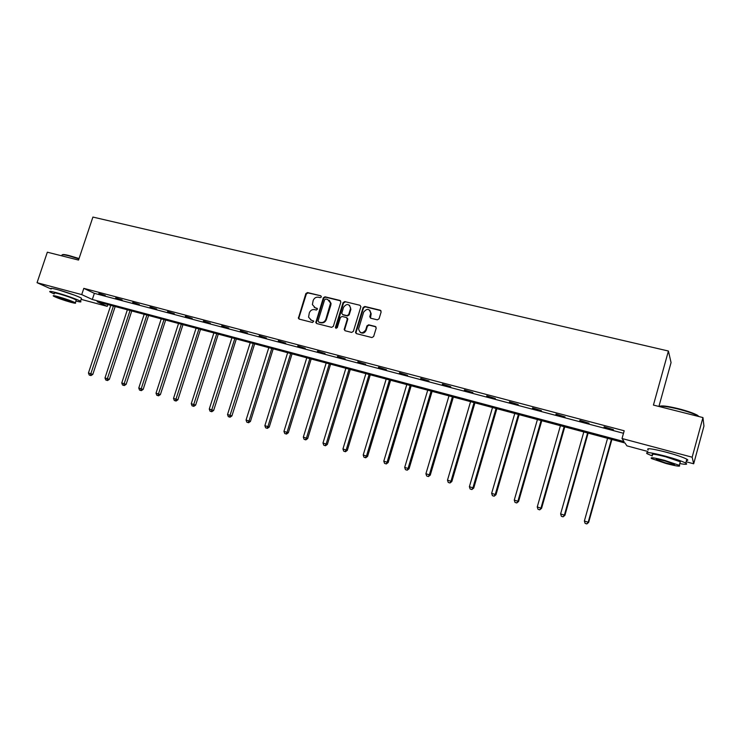 <?xml version="1.0" encoding="UTF-8"?>
<svg xmlns="http://www.w3.org/2000/svg" width="741" height="741" viewBox="0 0 741 741"><rect width="100%" height="100%" fill="white"/><g stroke="black" fill="none" stroke-linecap="round" stroke-linejoin="round"><path stroke-width="1.11" d="M321.399 296.937L320.807 295.789L307.515 292.565L305.857 293.584L298.382 318.269L299.225 319.121L312.507 322.492L313.712 321.307L311.368 320.177L308.562 317.157L309.312 312.897C310.359 310.368 312.137 309.284 314.647 309.627L316.379 310.062L317.583 308.904L315.231 307.765L312.387 304.607L313.165 300.513C314.212 297.993 315.99 296.9 318.5 297.234L320.232 297.65L321.399 296.937M320.807 295.789L308.015 292.927L306.366 293.945L298.91 317.806L299.169 319.102M662.908 451.315L672.967 454.085M58.928 290.027L74.526 295.168M377.317 319.834L379.049 318.787L381.152 311.896L380.253 310.21L364.822 306.468L363.109 307.506L355.56 332.237L356.495 333.645L371.917 337.553L373.649 336.516L376.224 328.078L375.298 326.466L368.675 324.808L366.952 325.855L365.693 329.977C362.386 333.969 360.015 333.607 358.57 328.902L363.655 312.118C367.101 308.089 369.463 308.506 370.732 313.397L369.768 316.685L370.695 318.204L377.317 319.834M51.148 289.018L37.05 282.701L47.341 252.199L78.537 260.072L92.912 217.067L668.41 351.03L653.432 405.077L702.959 417.572L692.159 457.206L693.687 463.792L686.129 461.754M37.05 282.701L81.723 294.603L92.319 299.484L624.07 441.59L622.023 438.524L692.159 457.206M622.023 438.524L624.191 430.771L83.807 288.36L81.723 294.603M340.832 302.087L339.971 300.438L324.993 296.808L323.326 297.836L315.805 322.548L316.694 323.548L331.653 327.346L333.348 326.318L340.832 302.087M344.76 301.596L359.959 305.283L360.895 306.7L353.346 331.375L351.632 332.413L345.111 330.755L344.176 329.476L347.288 319.195L346.418 317.519L342.11 316.453L340.415 317.481L337.248 327.744L335.46 327.29L343.064 302.634L344.76 301.596L359.959 305.283M658.916 406.466L671.059 362.59L668.41 351.03M83.807 288.36L94.357 293.343L623.487 433.281M98.812 293.76L105.25 295.464L98.924 293.427M115.624 298.206L122.154 299.929L115.735 297.863M132.676 302.708L139.299 304.458L132.787 302.365M149.969 307.274L156.684 309.053L150.08 306.931M167.503 311.905L174.32 313.712L167.623 311.563M185.296 316.611L192.215 318.435L185.417 316.259M203.349 321.381L210.361 323.233L203.46 321.02M221.67 326.216L228.784 328.096L221.781 325.855M240.251 331.125L247.475 333.033L240.362 330.764M259.109 336.108L266.436 338.044L259.22 335.747M278.255 341.156L285.693 343.129L278.366 340.795M297.678 346.297L305.236 348.289L297.799 345.927M317.407 351.503L325.067 353.531L317.519 351.132M337.433 356.791L345.213 358.848L337.544 356.421M357.764 362.164L365.665 364.248L357.884 361.784M378.41 367.619L386.441 369.74L378.531 367.24M399.39 373.158L407.541 375.307L399.501 372.779M420.693 378.781L428.974 380.976L420.805 378.401M442.331 384.496L450.75 386.719L442.451 384.107M464.32 390.303L472.869 392.563L464.431 389.914M486.661 396.213L495.349 398.501L486.781 395.814M509.373 402.206L518.2 404.54L509.484 401.807M532.446 408.3L541.43 410.671L532.566 407.902M555.907 414.497L565.04 416.914L556.028 414.089M579.758 420.805L589.039 423.25L579.879 420.388M604.017 427.205L613.455 429.697L604.137 426.797M702.959 417.572L703.95 426.084L693.687 463.792M647.801 451.473L626.914 445.86L624.987 442.979L97.145 301.707L107.241 306.366L81.13 299.355M107.834 304.57L107.241 306.366M94.357 293.343L92.319 299.484M347.751 318.686L347.538 319.38M314.249 307.367L315.231 307.765M316.953 308.191L315.722 308.108M310.479 319.834L311.368 320.177M313.563 320.936L311.868 320.51M340.619 300.855L325.484 297.16L323.808 298.188L316.351 322.224L316.611 323.53M325.808 299.012L324.632 299.735L318.074 320.862L318.667 322.029L320.501 322.492C323.03 322.854 324.827 321.761 325.883 319.214L330.569 303.088L327.642 299.457L325.808 299.012M329.226 300.272L331.051 303.44L330.847 305.079L326.364 319.547C325.318 322.085 323.521 323.178 320.992 322.817L319.158 322.354M347.047 317.908L347.807 319.158L344.713 329.393L344.973 330.708M345.223 301.957L343.537 302.986L336.062 328.458M350.428 308.96L350.604 308.034C349.011 303.625 346.668 303.365 343.565 307.274L341.758 313.323L342.694 314.564L346.992 315.629L348.696 314.592L350.428 308.96L350.891 309.303L349.53 305.264M350.891 309.303L349.159 314.934L347.455 315.962L343.157 314.906M369.731 310.146L371.167 313.739L370.472 318.121M360.2 332.385C362.747 333.811 364.729 333.117 366.137 330.301L365.693 329.977M375.956 326.864L369.12 325.142L367.397 326.179L366.137 330.301M380.948 310.655L365.267 306.82L363.553 307.858L356.069 332.274L356.338 333.589M110.761 305.357L88.438 373.019L92.81 374.4L115.17 306.533M90.282 375.354L89.226 375.039L90.976 375.585L90.282 375.354L113.41 306.061M89.226 375.039L88.438 373.019M92.81 374.4L90.976 375.585M62.42 254.765C62.744 254.265 64.949 254.524 69.033 255.534L79.037 258.553M78.935 258.878L68.7 255.784C63.791 254.589 61.559 254.422 62.003 255.302M75.906 301.078C80.26 302.143 81.788 302.217 80.491 301.291C78.268 299.716 64.8 294.899 56.335 292.658C50.814 291.222 48.749 291.009 50.138 292.028L54.213 293.955M81.269 298.929L81.491 298.262C79.278 296.669 65.829 291.824 57.363 289.601C51.833 288.166 49.767 287.971 51.157 289.009M54.417 293.343C53.417 292.602 54.899 292.76 58.891 293.806C66.922 296.113 72.711 298.178 76.267 300.012L76.11 300.476M57.946 296.613C53.963 295.566 52.472 295.4 53.482 296.122C57.066 297.938 62.846 299.994 70.812 302.291C74.841 303.356 76.351 303.523 75.341 302.791C71.775 300.985 65.977 298.919 57.946 296.613M68.561 301.3L71.469 301.624L60.271 297.641L57.39 297.317L68.561 301.3M659.61 406.374C661.352 405.336 667.632 406.105 678.46 408.699C686.99 410.903 693.252 413.043 697.216 415.117L699.05 416.59M698.883 416.544L697.54 415.664C693.474 413.543 687.064 411.348 678.311 409.088C667.891 406.577 661.518 405.725 659.194 406.531M679.821 463.57C686.055 464.69 688.028 464.533 685.758 463.088C682.128 461.198 675.329 458.883 665.381 456.141C650.691 452.427 644.624 451.621 647.171 453.742L652.284 455.947M686.481 460.467C688.12 460.467 688.232 460.041 686.824 459.198C683.193 457.28 676.403 454.955 666.455 452.232C651.756 448.537 645.689 447.777 648.227 449.944M652.525 455.057C650.7 453.529 655.081 454.103 665.659 456.789L680.303 461.782L680.062 462.662M664.668 460.374C654.099 457.669 649.727 457.067 651.561 458.568L666.085 463.514C676.672 466.237 681.081 466.849 679.33 465.357L664.668 460.374M665.835 462.968C672.661 464.718 675.496 465.116 674.356 464.153L664.927 460.939C658.11 459.198 655.285 458.809 656.461 459.772L665.835 462.968M127.359 309.794L104.99 377.956L109.353 379.336L131.759 310.97M106.834 380.309L105.768 379.985L107.519 380.541L106.834 380.309L130.036 310.516M105.768 379.985L104.99 377.956M109.353 379.336L107.519 380.541M144.18 314.295L121.765 382.967L126.137 384.347L148.589 315.481M123.627 385.329L122.543 385.005L124.293 385.561L123.627 385.329L146.894 315.027M122.543 385.005L121.765 382.967M126.137 384.347L124.293 385.561M161.242 318.862L138.771 388.043L143.143 389.423L165.651 320.047M140.651 390.424L139.549 390.09L141.299 390.646L140.651 390.424L163.993 319.603M139.549 390.09L138.771 388.043M143.143 389.423L141.299 390.646M178.535 323.493L156.018 393.184L160.399 394.573L182.953 324.669M157.916 395.592L156.805 395.259L158.555 395.805L157.916 395.592L181.332 324.243M156.805 395.259L156.018 393.184M160.399 394.573L158.555 395.805M196.078 328.189L173.514 398.408L177.896 399.797L200.496 329.365M175.432 400.825L174.302 400.492L176.052 401.038L175.432 400.825L198.912 328.948M174.302 400.492L173.514 398.408M177.896 399.797L176.052 401.038M213.871 332.95L191.261 403.706L195.643 405.095L218.289 334.126M193.188 406.142L192.039 405.799L193.799 406.346L193.188 406.142L216.743 333.719M192.039 405.799L191.261 403.706M195.643 405.095L193.799 406.346M231.924 337.776L209.268 409.078L213.649 410.468L236.333 338.961M211.213 411.533L210.046 411.181L211.796 411.737L211.213 411.533L234.832 338.563M210.046 411.181L209.268 409.078M213.649 410.468L211.796 411.737M250.226 342.675L227.533 414.525L231.914 415.914L254.645 343.861M229.488 416.998L228.311 416.646L230.062 417.202L229.488 416.998L253.19 343.472M228.311 416.646L227.533 414.525M231.914 415.914L230.062 417.202M268.798 347.649L246.058 420.054L250.439 421.444L273.216 348.835M248.04 422.546L246.836 422.194L248.596 422.74L248.04 422.546L249.059 420.953L271.808 348.455M246.836 422.194L246.058 420.054M250.439 421.444L248.596 422.74M287.647 352.697L264.87 425.667L269.242 427.057L292.056 353.874M266.862 428.178L265.639 427.816L267.399 428.372L266.862 428.178L267.909 426.575L290.694 353.513M265.639 427.816L264.87 425.667M269.242 427.057L267.399 428.372M306.774 357.81L283.951 431.364L288.332 432.753L311.183 358.996M285.961 433.893L284.729 433.522L286.48 434.078L285.961 433.893L287.036 432.281L309.868 358.635M284.729 433.522L283.951 431.364M288.332 432.753L286.48 434.078M326.179 363.007L303.319 437.144L307.7 438.533L330.588 364.183M305.348 439.691L304.097 439.32L305.848 439.876L305.348 439.691L306.45 438.079L329.319 363.85M304.097 439.32L303.319 437.144M307.7 438.533L305.848 439.876M355.884 332.135L355.652 332.894M345.88 368.277L322.983 443.016L327.355 444.405L350.289 369.453M325.03 445.582L323.752 445.202L325.503 445.758L325.03 445.582L326.16 443.961L349.067 369.129M323.752 445.202L322.983 443.016M327.355 444.405L325.503 445.758M365.878 373.631L342.944 448.972L347.316 450.361L370.278 374.807M345.01 451.556L343.713 451.167L345.463 451.723L345.01 451.556L346.177 449.935L369.111 374.492M343.713 451.167L342.944 448.972M347.316 450.361L345.463 451.723M386.181 379.068L363.21 455.02L367.582 456.41L390.581 380.244M365.294 457.623L363.979 457.234L365.73 457.79L365.294 457.623L366.489 455.993L389.46 379.938M363.979 457.234L363.21 455.02M367.582 456.41L365.73 457.79M406.79 384.579L383.792 461.161L388.154 462.551L411.181 385.755M385.885 463.792L384.56 463.394L386.302 463.94L387.117 462.152L410.125 385.468M384.56 463.394L383.792 461.161M388.154 462.551L386.302 463.94M427.724 390.183L404.697 467.395L409.051 468.784L432.114 391.359M406.809 470.044L405.457 469.646L407.198 470.192L408.069 468.405L431.105 391.091M405.457 469.646L404.697 467.395M409.051 468.784L407.198 470.192M448.981 395.87L425.918 473.731L430.271 475.12L453.362 397.046M428.057 476.398L426.686 475.991L428.428 476.546L429.354 474.759L452.418 396.787M426.686 475.991L425.918 473.731M430.271 475.12L428.428 476.546M470.572 401.65L447.481 480.168L451.825 481.548L474.944 402.817M449.639 482.854L448.24 482.437L449.982 482.993L450.973 481.205L474.064 402.585M448.24 482.437L447.481 480.168M451.825 481.548L449.982 482.993M492.506 407.522L469.386 486.698L473.731 488.087L496.868 408.689M471.563 489.421L470.146 488.995L471.878 489.542L472.934 487.763L496.053 408.467M470.146 488.995L469.386 486.698M473.731 488.087L471.878 489.542M514.782 413.478L491.644 493.349L495.979 494.729L519.145 414.645M493.839 496.081L492.404 495.655L494.136 496.201L495.247 494.423L518.385 414.441M492.404 495.655L491.644 493.349M495.979 494.729L494.136 496.201M537.42 419.536L514.263 500.092L518.589 501.472L541.773 420.703M516.477 502.852L515.014 502.417L516.746 502.963L517.922 501.185L541.087 420.517M515.014 502.417L514.263 500.092M518.589 501.472L516.746 502.963M560.428 425.695L537.253 506.955L541.569 508.335L564.762 426.862M539.485 509.734L538.003 509.289L539.726 509.845L540.976 508.067L564.151 426.696M538.003 509.289L537.253 506.955M541.569 508.335L539.726 509.845M583.806 431.957L560.622 513.93L564.92 515.301L588.132 433.115M562.873 516.736L561.363 516.282L563.086 516.829L564.401 515.051L587.594 432.966M561.363 516.282L560.622 513.93M564.92 515.301L563.086 516.829M607.574 438.311L584.371 521.016L588.66 522.386L611.89 439.469M586.65 523.85L585.112 523.387L586.826 523.933L588.215 522.164L611.418 439.348M585.112 523.387L584.371 521.016M588.66 522.386L586.826 523.933M298.91 317.806L298.401 317.481M306.366 293.945L305.857 293.584M308.015 292.927L307.515 292.565M316.351 322.224L315.851 321.89M323.808 298.188L323.326 297.836M325.484 297.16L324.993 296.808M340.434 300.79L339.971 300.438M320.992 322.817L320.501 322.492M326.364 319.547L325.883 319.214M330.847 305.079L330.366 304.727M344.713 329.393L344.241 329.078M335.932 327.615L335.46 327.29M343.537 302.986L343.064 302.634M347.455 315.962L346.992 315.629M349.159 314.934L348.696 314.592M298.892 318.593L298.382 318.269M316.296 322.872L315.805 322.548M331.051 303.44L330.569 303.088M344.648 329.791L344.176 329.476M347.807 319.158L347.344 318.825M335.895 327.948L335.414 327.624M76.267 300.012L75.341 302.791M80.491 301.291L81.491 298.262M656.609 459.235L656.461 459.772M680.303 461.782L679.33 465.357M685.758 463.088L686.824 459.198M697.216 415.117L697.54 415.664"/></g></svg>

